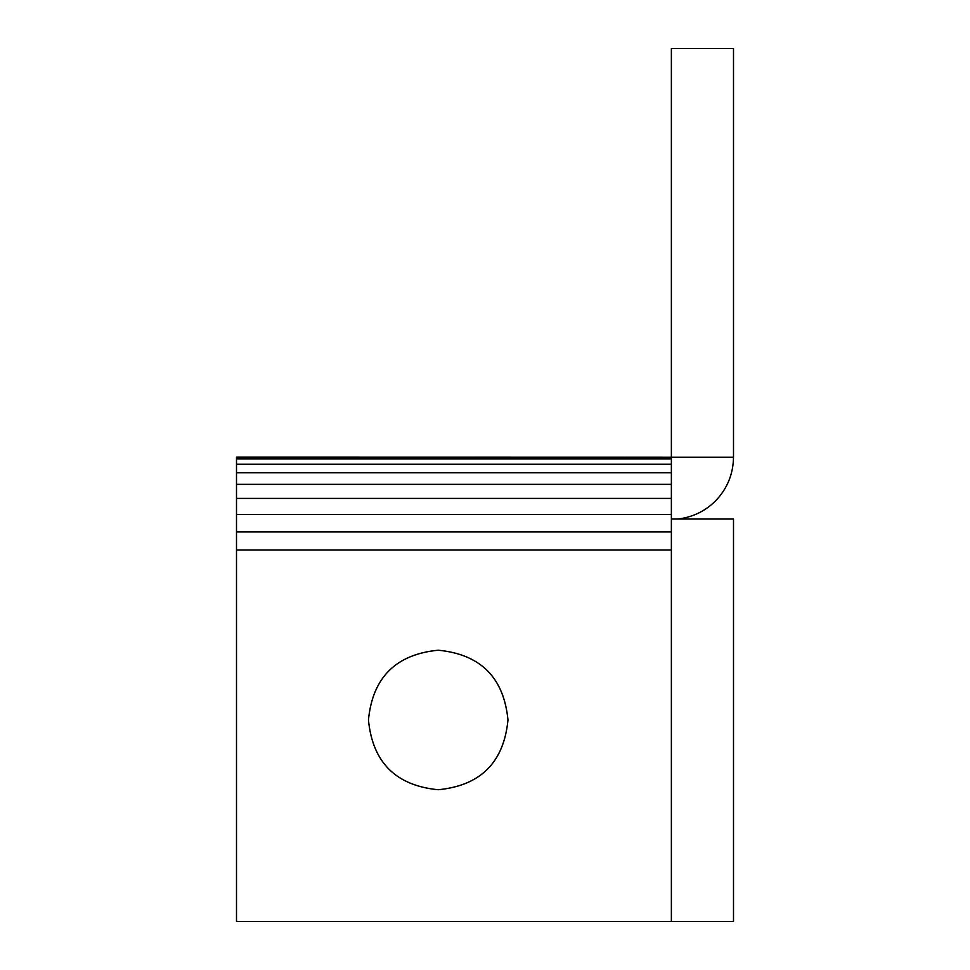 <?xml version="1.0" encoding="UTF-8"?>
<svg xmlns="http://www.w3.org/2000/svg" width="970" height="970" viewBox="0 0 970 970"><rect width="100%" height="100%" fill="white"/><g stroke="black" fill="none" stroke-linecap="round" stroke-linejoin="round"><path stroke-width="1.45" d="M671.373 458.919L236.498 458.919L236.498 457.137L733.502 457.222C733.223 474.269 727.16 488.904 715.302 501.15C704.741 511.469 692.131 517.434 677.46 519.047M507.977 719.97C503.903 677.63 480.647 654.374 438.21 650.215C480.55 654.289 503.806 677.545 507.977 719.97C503.903 677.63 480.647 654.374 438.21 650.215C395.881 654.289 372.625 677.545 368.454 719.97C372.529 677.63 395.784 654.386 438.21 650.215C395.881 654.289 372.625 677.545 368.454 719.97C372.529 762.311 395.784 785.567 438.21 789.738C480.55 785.651 503.806 762.396 507.977 719.97C503.903 762.311 480.647 785.567 438.21 789.738C395.881 785.651 372.625 762.396 368.454 719.97C372.529 762.311 395.784 785.567 438.21 789.738C480.55 785.651 503.806 762.396 507.977 719.97M236.498 458.919L236.498 921.5L671.373 921.5L671.373 48.5L733.502 48.5L733.502 457.137M236.498 550.014L671.373 550.014M236.498 531.887L671.373 531.887M236.498 514.464L671.373 514.464M236.498 498.41L671.373 498.41M236.498 484.345L671.373 484.345M236.498 472.79L671.373 472.79M236.498 464.206L671.373 464.206M671.373 921.5L733.502 921.5L733.502 519.047L671.373 519.047"/></g></svg>
